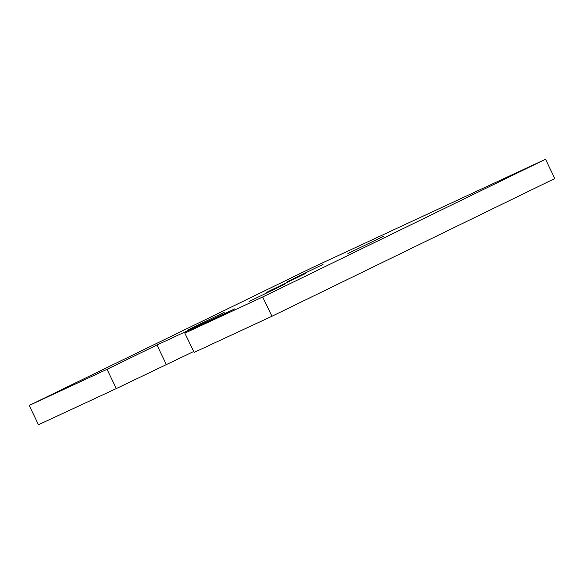 <?xml version="1.0" encoding="UTF-8"?>
<svg xmlns="http://www.w3.org/2000/svg" width="584" height="584" viewBox="0 0 584 584"><rect width="100%" height="100%" fill="white"/><g stroke="black" fill="none" stroke-linecap="round" stroke-linejoin="round"><path stroke-width="0.88" d="M383.805 236.162L347.896 253.544L383.805 236.162M323.003 264.413L287.094 281.795L323.003 264.413M284.999 284.109L249.083 301.49L284.999 284.109M224.198 312.36L188.289 329.741L224.198 312.36M305.666 273.451L266.165 292.569L305.666 273.451M193.691 351.51L116.304 388.579L107.025 369.307L156.943 344.998L234.768 308.841L184.851 333.143L194.122 352.415L271.947 316.258L554.8 178.536L545.522 159.264L312.053 267.742L29.2 405.464L107.025 369.307M156.943 344.998L166.214 364.27M29.2 405.464L38.478 424.736L116.304 388.579M271.947 316.258L262.676 296.986L545.522 159.264M184.851 333.143L262.676 296.986"/></g></svg>
